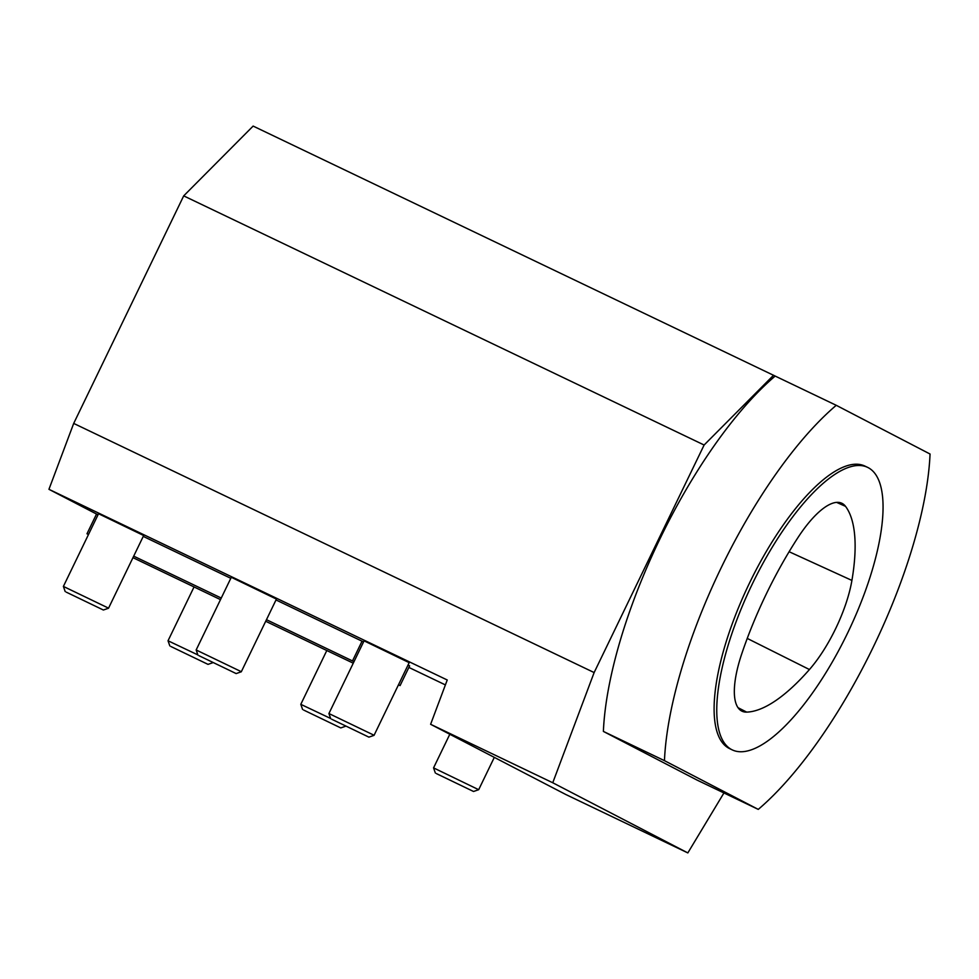 <?xml version="1.0" encoding="UTF-8"?>
<svg xmlns="http://www.w3.org/2000/svg" width="979" height="979" viewBox="0 0 979 979"><rect width="100%" height="100%" fill="white"/><g stroke="black" fill="none" stroke-linecap="round" stroke-linejoin="round"><path stroke-width="1.47" d="M664.46 760.659L758.26 809.388A250.624 85.711 115.6 0 0 930.05 454.023L836.25 405.306A250.624 85.711 115.6 0 0 664.46 760.659L603.382 731.423A250.624 85.711 -64.4 0 1 775.172 376.071L253.133 126.083L183.697 195.873L704.121 445.017L773.569 375.226M867.541 467.338L864.885 466.065A156.64 53.576 115.6 0 0 748.935 584.218A156.64 53.576 115.6 0 0 729.624 748.629L732.28 749.902A156.64 53.576 -64.4 0 1 751.591 585.479A156.64 53.576 -64.4 0 1 867.541 467.338A156.64 53.576 -64.4 0 1 868.079 467.595A156.64 53.576 -64.4 0 1 847.851 632.532A156.64 53.576 -64.4 0 1 732.28 749.902M758.26 809.388L697.195 780.153L603.382 731.423M836.25 405.306L775.172 376.071M704.121 445.017L594.131 672.561L73.694 423.417L48.95 489.316L447.244 679.989L430.613 724.289L552.756 782.759L594.131 672.561M552.756 782.759L687.833 852.917L565.691 794.446L430.613 724.289M723.934 792.953L687.833 852.917M494.309 757.367L478.682 789.698L433.562 767.879L449.814 734.25M436.426 773.618L473.555 791.485L436.426 773.618M107.249 607.518L63.39 586.421L98.536 513.73L143.668 535.537L108.522 608.228L107.249 607.518M66.266 592.148L103.382 610.015L66.266 592.148M330.645 718.476L300.798 704.329L326.802 650.521M303.661 710.056L340.79 727.923L303.661 710.056M240.014 671.068L196.155 649.97L231.301 577.28L276.421 599.099L241.287 671.79L240.014 671.068M199.031 655.71L236.147 673.576L199.031 655.71M372.779 734.629L328.92 713.532L364.066 640.841L409.185 662.661L374.051 735.351L372.779 734.629M331.795 719.271L368.912 737.138L331.795 719.271M197.88 654.914L168.033 640.768L194.038 586.959M170.897 646.507L208.025 664.374L170.897 646.507M88.465 534.546L86.984 533.775L96.529 514.036L48.95 489.316M96.529 514.036L98.035 514.758M143.252 536.394L230.799 578.308M276.017 599.956L363.539 641.918M408.035 665.035L409.626 665.855L400.081 685.594L398.477 684.823M445.396 684.908L408.855 667.421M183.697 195.873L73.694 423.417M220.495 599.625L132.973 557.663M266.472 619.695L353.994 661.657M398.502 684.774L400.081 685.594M86.984 533.775L88.489 534.497M133.707 556.145L221.254 598.059M353.26 663.187L265.713 621.273M352.513 660.886L362.059 641.147M851.914 580.425A77.537 26.519 -64.4 0 1 809.437 669.538A186.083 63.647 -64.4 0 1 746.671 712.112A77.537 26.519 -64.4 0 1 741.776 711.072A77.537 26.519 -64.4 0 1 741.666 654.094A186.083 63.647 -64.4 0 1 798.056 537.434A77.537 26.519 -64.4 0 1 841.634 503.169A77.537 26.519 -64.4 0 1 845.526 506.351A186.083 63.647 -64.4 0 1 851.914 580.425L789.123 551.728M809.437 669.538L747.246 638.418M845.526 506.351L836.604 502.374M746.671 712.112L738.031 707.682M473.555 791.485L478.682 789.698M435.349 773.018L433.562 767.879M103.382 610.015L108.522 608.228M65.189 591.549L63.39 586.421M340.79 727.923L345.783 726.185M302.584 709.457L300.798 704.329M236.147 673.576L241.287 671.79M197.942 655.11L196.155 649.97M368.912 737.138L374.051 735.351M330.706 718.659L328.92 713.532M208.025 664.374L213.018 662.636M169.82 645.895L168.033 640.768"/></g></svg>
